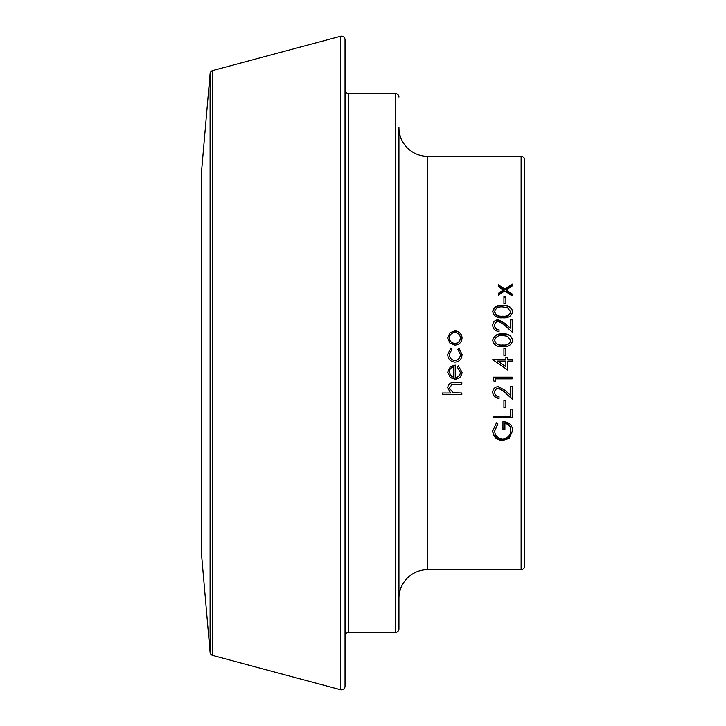<?xml version="1.0" encoding="UTF-8"?>
<svg xmlns="http://www.w3.org/2000/svg" width="726" height="726" viewBox="0 0 726 726"><rect width="100%" height="100%" fill="white"/><g stroke="black" fill="none" stroke-linecap="round" stroke-linejoin="round"><path stroke-width="1.09" d="M524.707 546.27L524.707 179.73L524.707 546.27M201.293 174.494L201.293 551.506L201.293 174.494A3.594 3.594 0 0 1 201.302 174.186L210.095 73.689A3.594 3.594 0 0 1 212.745 70.531L340.512 36.3A3.594 3.594 0 0 1 345.031 39.767L345.031 686.233A3.594 3.594 0 0 1 340.512 689.7L340.512 36.3M201.293 551.506A3.594 3.594 0 0 0 201.302 551.814L210.095 652.311A3.594 3.594 0 0 0 212.745 655.469L340.512 689.7M348.625 93.482A3.594 3.594 0 0 1 345.031 89.888L345.031 636.112A3.594 3.594 0 0 1 348.625 632.518L395.343 632.518L395.343 93.482L348.625 93.482L348.625 632.518M398.937 183.324L398.937 628.925A3.594 3.594 0 0 1 395.343 632.518M398.937 97.075A3.594 3.594 0 0 0 395.343 93.482M521.114 569.629L521.114 156.371A3.594 3.594 0 0 1 524.707 159.965L524.707 566.035A3.594 3.594 0 0 1 521.114 569.629L427.687 569.629A28.75 28.75 0 0 0 398.937 598.378L398.937 127.622A28.75 28.75 0 0 0 427.687 156.371L427.687 569.629M504.906 423.303L504.906 429.338L502.955 429.338L502.955 421.67C509.044 421.924 512.293 424.919 512.701 430.636L509.107 438.368L502.701 440.528C496.502 440.02 493.172 436.825 492.709 430.963L496.448 422.831L497.827 424.238L494.66 431.017C495.032 435.754 497.691 438.404 502.628 438.949C507.764 438.304 510.478 435.482 510.75 430.5C510.687 426.652 508.735 424.256 504.906 423.303L504.906 422.777C508.735 423.721 510.687 426.098 510.75 429.91L510.75 430.5M493.199 417.913L493.199 416.27L510.269 416.27L510.269 409.174L512.211 409.174L512.211 417.913L493.199 417.913M503.926 407.749L503.926 400.58L505.877 400.58L505.877 407.749L503.926 407.749M499.052 398.42L499.052 396.732C496.33 396.487 494.869 395.035 494.66 392.376L494.66 392.122C494.823 389.708 496.103 388.356 498.517 388.074L504.343 391.604L512.211 398.828L512.211 386.35L510.269 386.35L510.269 395.125L505.187 390.416L498.363 386.595C494.86 386.913 492.972 388.809 492.709 392.294C493.072 396.069 495.186 398.111 499.052 398.42M494.66 392.376C494.823 389.944 496.112 388.582 498.517 388.292L504.343 391.858L512.211 399.137L512.211 386.35M495.15 378.827L495.15 381.749L493.199 380.633L493.199 377.13L512.211 377.13L512.211 378.827L495.15 378.827L512.211 378.691L512.211 377.13M492.709 359.688L505.877 359.343L505.877 357.147L507.828 357.147L507.828 359.343L512.211 359.343L512.211 361.049L507.828 361.049L507.828 370.069L492.709 359.688L505.877 359.343M503.926 355.441L503.926 348.144L505.877 348.144L505.877 355.441L503.926 355.441L503.926 348.271L505.877 348.271L505.877 355.441M502.719 346.683C497.237 347.219 493.907 345.104 492.709 340.358C493.916 335.557 497.246 333.388 502.719 333.842C508.173 333.388 511.503 335.557 512.701 340.358C511.503 345.104 508.173 347.209 502.719 346.683M499.052 331.428L499.052 329.749C496.33 329.495 494.869 328.043 494.66 325.402L494.66 325.729C494.869 328.352 496.33 329.785 499.052 330.031L499.052 331.428C495.186 331.11 493.072 329.078 492.709 325.321C492.972 321.863 494.86 319.994 498.363 319.685L505.187 323.451L510.269 328.134L510.269 319.449L512.211 319.449L512.211 332.154L504.343 324.885L498.517 321.355C496.112 321.636 494.823 322.988 494.66 325.402M502.719 317.779C497.237 318.297 493.907 316.237 492.709 311.599C493.916 306.926 497.246 304.82 502.719 305.265C508.173 304.82 511.503 306.926 512.701 311.599C511.503 316.227 508.173 318.297 502.719 317.779M503.926 303.631L503.926 296.662L505.877 296.662L505.877 303.631L503.926 303.631L503.926 297.243L505.877 297.243L505.877 303.631M498.317 295.282L498.317 293.368L503.336 290.01L498.317 286.67L498.317 284.792L504.752 289.057L512.211 284.111L512.211 285.999L506.176 290.01L512.211 294.057L512.211 295.972L504.752 290.954L498.317 295.282L498.317 293.976L503.336 290.645L503.336 290.01M442.315 394.69L442.315 393.002L450.556 393.002L447.679 387.766C448.269 383.963 450.619 382.239 454.73 382.593L461.827 382.593L461.827 384.29L452.126 384.49L449.385 388.056L453.069 392.739L461.827 393.002L461.827 394.69L442.315 394.69M457.434 367.32L458.233 365.804L462.063 372.22C461.709 376.549 459.322 378.881 454.912 379.199L450.274 377.602L447.679 372.175L450.419 366.585L455.238 365.069L455.238 377.493C458.378 377.239 460.093 375.551 460.357 372.429L457.434 367.32M450.937 348.017L451.826 349.442L449.385 354.497C449.566 358.036 451.381 360.014 454.839 360.441C458.333 360.023 460.175 358.045 460.357 354.488L457.925 349.442L458.859 348.017L462.063 354.515C461.827 359.071 459.467 361.621 454.993 362.147C450.392 361.639 447.951 359.043 447.679 354.37L450.937 348.017L451.826 349.56M447.679 337.944L449.975 332.708L454.912 330.829C459.313 331.219 461.7 333.597 462.063 337.944C461.7 342.309 459.322 344.696 454.912 345.104L449.984 343.207L447.679 337.944M521.114 156.371L427.687 156.371M398.937 628.925L398.937 542.676M449.975 332.708L454.912 331.11C459.313 331.501 461.7 333.851 462.063 338.162M447.679 338.162L449.975 332.971M449.385 337.953L449.385 338.171C449.721 341.465 451.563 343.271 454.921 343.57C458.269 343.271 460.084 341.474 460.357 338.171L460.357 337.953C460.084 334.622 458.278 332.817 454.921 332.517C451.572 332.817 449.73 334.632 449.385 337.953C449.721 341.284 451.563 343.099 454.921 343.407C458.269 343.108 460.084 341.284 460.357 337.953M449.385 354.497L449.385 354.569C449.566 358.081 451.381 360.042 454.839 360.459L454.839 360.459C458.333 360.06 460.175 358.09 460.357 354.56L460.357 354.488M457.925 349.56L458.859 348.153L462.063 354.533M447.688 354.415L450.937 348.153M462.063 372.139C461.7 376.44 459.313 378.745 454.912 379.054L450.274 377.475L447.679 372.093M455.238 377.366L455.238 365.069M460.357 372.429L457.434 367.283M453.532 366.748C450.882 367.483 449.503 369.244 449.385 372.011L450.692 375.669L453.532 377.311L453.532 366.775C450.882 367.528 449.503 369.298 449.385 372.093M450.556 393.002L447.679 387.548M455.284 384.29L461.827 384.108L461.827 382.593M455.284 384.108L452.126 384.308L449.385 388.056M442.315 393.002L442.315 394.418L461.827 394.418L461.827 393.002M498.317 286.67L498.317 285.472L504.752 289.701L512.211 284.801L512.211 285.999M504.752 289.057L504.752 289.701M506.176 290.01L506.176 290.645L512.211 294.656L512.211 295.972M492.709 312.044C493.916 307.416 497.246 305.328 502.719 305.773C508.182 305.328 511.512 307.416 512.701 312.044M502.719 305.265L502.719 305.773M494.66 311.545L494.66 311.989C495.713 315.492 498.399 316.999 502.71 316.527C506.984 317.008 509.67 315.492 510.75 311.989L507.492 307.606L502.71 306.907C498.463 306.499 495.785 308.042 494.66 311.545C495.704 315.075 498.381 316.6 502.71 316.119C506.984 316.609 509.67 315.084 510.75 311.545M492.709 325.647C492.972 322.226 494.86 320.357 498.363 320.057L505.187 323.796L510.269 328.134M510.269 319.821L512.211 319.821L512.211 332.154M492.709 340.548C493.916 335.793 497.246 333.642 502.719 334.096C508.182 333.642 511.512 335.793 512.701 340.548M494.66 340.294L494.66 340.494C495.713 344.079 498.399 345.63 502.71 345.14C506.984 345.63 509.67 344.088 510.75 340.494L507.492 336.247L502.71 335.53C498.463 335.113 495.785 336.701 494.66 340.294C495.704 343.915 498.381 345.476 502.71 344.986C506.984 345.485 509.67 343.924 510.75 340.294M505.877 357.201L507.828 357.201M507.828 359.343L512.211 359.379L512.211 361.049M507.828 370.006L497.528 363M497.619 361.067L505.877 366.721L505.877 361.049L497.619 361.049L500.459 363M495.15 381.586L493.199 380.478L493.199 377.13M499.052 396.732L499.052 398.111C495.177 397.803 493.072 395.779 492.709 392.04M510.269 394.844L510.269 386.35M503.926 400.58L503.926 407.359L505.877 407.359L505.877 400.58M510.269 415.807L510.269 409.174M493.199 416.27L493.199 417.441L512.211 417.441L512.211 409.174M497.827 423.703L494.66 431.017M504.906 428.757L502.955 428.757L502.955 421.67M512.692 430.373L509.107 437.714L502.701 439.856C496.502 439.348 493.172 436.181 492.709 430.373M509.107 438.368L509.107 437.714M502.701 440.528L502.701 439.856M201.302 174.186L201.302 551.814M210.095 652.311L210.095 73.689M212.745 70.531L212.745 655.469"/></g></svg>
